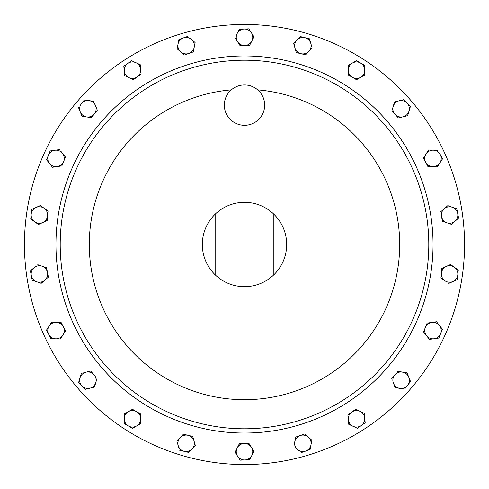 <?xml version="1.0" encoding="UTF-8"?>
<svg xmlns="http://www.w3.org/2000/svg" width="489" height="489" viewBox="0 0 489 489"><rect width="100%" height="100%" fill="white"/><g stroke="black" fill="none" stroke-linecap="round" stroke-linejoin="round"><path stroke-width="0.73" d="M264.671 105.135A20.171 20.171 0 0 0 244.5 84.964A20.171 20.171 0 0 0 224.329 105.135A20.171 20.171 0 0 0 244.5 125.306A20.171 20.171 0 0 0 264.671 105.135M273.84 274.8A42.176 42.176 0 0 1 215.16 274.8L215.16 214.2A42.176 42.176 0 0 1 273.84 214.2L273.84 274.8A42.176 42.176 0 0 0 273.84 214.2M215.16 214.2A42.176 42.176 0 0 0 215.16 274.8M244.5 464.55A220.05 220.05 0 0 0 464.55 244.5A220.05 220.05 0 0 0 244.5 24.45A220.05 220.05 0 0 0 24.45 244.5A220.05 220.05 0 0 0 244.5 464.55M244.5 55.96A188.54 188.54 0 0 1 433.04 244.5A188.54 188.54 0 0 1 244.5 433.04A188.54 188.54 0 0 1 55.96 244.5A188.54 188.54 0 0 1 244.5 55.96M427.838 166.431L423.48 157.965L428.627 149.958L433.382 150.184A8.246 8.246 0 0 1 440.314 154.64L442.496 158.876L439.923 162.88A8.246 8.246 0 0 1 425.662 162.195A8.246 8.246 0 0 1 433.382 150.184L428.627 149.958L423.48 157.965L427.838 166.431L437.349 166.883L427.838 166.431M437.759 150.392L433.382 150.184M391.677 378.841L394.623 375.1A8.246 8.246 0 0 1 408.755 377.129L410.528 381.548L404.641 389.036L395.216 387.679L393.449 383.26A8.246 8.246 0 0 1 394.623 375.1L391.677 378.841M397.753 371.383L407.056 372.887M448.7 283.467L453.028 281.487A8.246 8.246 0 0 1 444.825 280.704L440.962 277.758M441.396 273.204A8.246 8.246 0 0 1 446.182 266.493L441.848 268.467L440.944 277.941L444.825 280.704A8.246 8.246 0 0 1 441.396 273.204L441.848 268.467L450.662 264.622M454.385 267.275A8.246 8.246 0 0 1 457.814 274.775L457.362 279.512L453.028 281.487A8.246 8.246 0 0 0 457.814 274.775L458.266 270.032L450.51 264.512L446.182 266.493A8.246 8.246 0 0 1 454.385 267.275L458.266 270.032L457.362 279.512L448.871 283.388M295.753 448.052L297.477 449.55A8.246 8.246 0 0 1 294.781 441.763L295.686 437.087L298.021 436.274M304.323 434.098L304.678 433.969L308.278 437.087A8.246 8.246 0 0 1 310.973 444.88L310.075 449.556L305.576 451.109L310.075 449.556L310.973 444.88A8.246 8.246 0 0 1 297.477 449.55M310.008 438.584L311.878 440.204L311.407 442.637M294.781 441.763A8.246 8.246 0 0 1 300.185 435.528L295.686 437.087L293.92 446.249M93.864 374.507L90.581 371.059L85.954 372.184A8.246 8.246 0 0 1 95.807 382.52A8.246 8.246 0 0 1 81.932 385.888A8.246 8.246 0 0 1 79.988 377.875L81.327 373.309L79.988 377.875A8.246 8.246 0 0 1 85.954 372.184L90.581 371.059L92.287 372.85M89.842 388.211L85.214 389.33L94.469 387.086L97.152 377.954L94.285 387.129M79.988 377.875L78.65 382.441L81.932 385.888L78.698 382.257M85.954 372.184L83.735 372.722M444.837 222.085L442.411 221.242L441.512 216.572A8.246 8.246 0 0 1 452.301 207.22A8.246 8.246 0 0 1 457.698 213.448L458.603 218.125L456.732 219.744M440.754 211.774L447.802 205.661L456.836 208.962M455.002 221.242L458.603 218.125L457.698 213.448A8.246 8.246 0 0 1 455.002 221.242L451.408 224.359L446.909 222.801A8.246 8.246 0 0 1 441.512 216.572L442.411 221.242L451.408 224.359L455.002 221.242A8.246 8.246 0 0 1 446.909 222.801M184.176 451.335L179.549 450.21L188.803 452.453L192.085 449.012A8.246 8.246 0 0 1 178.21 445.644L176.871 441.078L178.21 445.644A8.246 8.246 0 0 1 180.154 437.631L183.436 434.183L192.69 436.432L194.029 440.999A8.246 8.246 0 0 1 192.085 449.012L188.62 452.411M194.677 443.193L195.374 445.565L193.662 447.356M178.21 445.644L178.852 447.838M180.154 437.631A8.246 8.246 0 0 1 188.063 435.308L183.436 434.183L177 440.937M351.744 412.105L355.625 409.342L351.744 412.105A8.246 8.246 0 0 1 364.733 418.034A8.246 8.246 0 0 1 361.31 425.534L357.435 428.297L353.101 426.316A8.246 8.246 0 0 1 351.744 412.105L347.868 414.868L348.773 424.342L347.868 414.868M355.796 409.421L364.281 413.297L365.032 422.881M248.962 443.413L254.011 451.261L251.829 455.491A8.246 8.246 0 0 1 244.891 459.947L240.136 460.173L237.562 456.17A8.246 8.246 0 0 1 237.171 447.936L234.989 452.166L237.562 456.17A8.246 8.246 0 0 0 244.891 459.947L240.136 460.173L234.989 452.166L239.543 443.694M244.109 443.48L239.353 443.706L237.171 447.936A8.246 8.246 0 0 1 244.109 443.48L248.864 443.254L244.109 443.48A8.246 8.246 0 0 1 251.829 455.491L254.011 451.261L248.864 443.254M250.826 457.441L249.457 459.733M62.036 165.551L61.895 165.905L57.182 166.584A8.246 8.246 0 0 1 48.356 155.355A8.246 8.246 0 0 1 54.841 150.257L59.548 149.585L54.841 150.257A8.246 8.246 0 0 1 62.494 153.326L65.434 157.067L63.668 161.486A8.246 8.246 0 0 1 57.182 166.584L52.354 167.11M48.179 161.798L46.589 159.775L50.129 150.936L52.574 150.588M62.494 153.326A8.246 8.246 0 0 1 63.668 161.486L65.434 157.067L61.082 151.529M132.146 409.489L132.635 409.397M124.224 414.061L124.224 418.816A8.246 8.246 0 0 1 128.35 411.677L124.224 414.061L128.35 411.677A8.246 8.246 0 0 1 136.596 411.677L140.716 414.061L136.596 411.677A8.246 8.246 0 0 1 136.596 425.962A8.246 8.246 0 0 1 128.35 425.962L132.305 428.242M140.716 423.578L132.47 428.34L140.716 423.578L140.716 414.061M124.554 423.767L124.224 423.388M56.406 322.343A8.246 8.246 0 0 1 63.338 326.805L61.162 322.569L51.651 322.117L49.077 326.12A8.246 8.246 0 0 1 56.406 322.343L61.162 322.569L65.52 331.035L60.184 339.03M53.429 338.712L50.862 338.59L48.686 334.36L50.862 338.59L55.618 338.816A8.246 8.246 0 0 1 49.077 326.12L46.504 330.124L48.686 334.36M46.675 330.466L46.504 330.124M51.651 322.117L54.12 322.239M97.183 109.805L97.323 110.159L94.377 113.9A8.246 8.246 0 0 1 86.724 116.963L82.011 116.284L80.245 111.871A8.246 8.246 0 0 1 81.418 103.705L84.548 99.994M91.437 117.641L86.724 116.963A8.246 8.246 0 0 1 80.245 111.871L82.011 116.284L91.437 117.641L97.323 110.159L95.551 105.74A8.246 8.246 0 0 1 94.377 113.9M93.784 101.321L89.071 100.642A8.246 8.246 0 0 1 95.551 105.74L94.701 103.619M44.175 208.296A8.246 8.246 0 0 1 47.604 215.796L48.056 211.059L40.3 205.533L35.972 207.513A8.246 8.246 0 0 0 31.186 214.225L31.638 209.488L35.972 207.513A8.246 8.246 0 0 1 44.175 208.296L48.056 211.059L47.152 220.533L38.338 224.378M34.615 221.725A8.246 8.246 0 0 1 31.186 214.225L30.734 218.968L38.49 224.488L47.152 220.533L47.604 215.796A8.246 8.246 0 0 1 34.615 221.725L30.752 218.779M40.3 205.533L42.317 206.969M195.117 42.567L191.523 39.45A8.246 8.246 0 0 1 194.219 47.237L195.117 42.567L193.314 51.913L188.815 53.472A8.246 8.246 0 0 1 178.027 44.12A8.246 8.246 0 0 1 183.424 37.891A8.246 8.246 0 0 0 180.013 40.141M398.419 117.941L395.136 114.493A8.246 8.246 0 0 1 399.158 100.789L403.786 99.67L407.068 103.112L403.786 99.67L399.158 100.789A8.246 8.246 0 0 1 409.012 111.125L407.673 115.691L398.419 117.941L403.046 116.816A8.246 8.246 0 0 1 395.136 114.493L398.419 117.941M392.111 111.321L391.848 111.046L394.531 101.914L391.848 111.046L395.136 114.493M410.094 106.284L410.302 106.743M35.721 266.26L33.998 267.758A8.246 8.246 0 0 1 42.091 266.199L46.626 267.941M47.488 272.428A8.246 8.246 0 0 1 44.792 280.221L48.393 277.104L46.589 267.758L42.091 266.199A8.246 8.246 0 0 1 47.488 272.428L48.393 277.104L46.522 278.724M44.792 280.221A8.246 8.246 0 0 1 36.699 281.78L41.198 283.339L44.792 280.221L41.021 283.278M34.627 281.065L32.164 280.038M31.302 275.551L32.201 280.221L36.699 281.78A8.246 8.246 0 0 1 31.302 275.551L30.397 270.875L33.998 267.758A8.246 8.246 0 0 0 31.302 275.551L30.397 270.875L32.268 269.256M42.091 266.199L37.775 264.702M311.432 45.55L312.129 47.922L308.846 51.369A8.246 8.246 0 0 1 300.937 53.692L296.31 52.567L294.971 48.001A8.246 8.246 0 0 1 296.915 39.988L300.38 36.589M293.681 43.619L293.761 43.301M304.824 37.665L300.197 36.547L296.915 39.988A8.246 8.246 0 0 1 304.824 37.665L309.451 38.79L310.79 43.356A8.246 8.246 0 0 1 308.846 51.369L312.129 47.922L310.79 43.356A8.246 8.246 0 0 0 304.824 37.665L309.5 38.973M140.227 64.658L135.899 62.684A8.246 8.246 0 0 1 140.679 69.395L140.227 64.658L140.679 69.395A8.246 8.246 0 0 1 129.047 77.678L133.204 79.579M129.047 77.678L124.719 75.703L129.047 77.678A8.246 8.246 0 0 1 127.69 63.466L131.565 60.703L123.815 66.229L124.719 75.703M250.826 43.014L249.647 45.294L244.891 45.52A8.246 8.246 0 0 1 237.171 33.509A8.246 8.246 0 0 1 244.109 29.053L239.353 29.279L236.126 35.538M240.136 45.746L234.989 37.739L240.136 45.746L249.647 45.294L251.829 41.064A8.246 8.246 0 0 1 244.891 45.52M238.174 31.559L239.353 29.279M254.011 36.834L251.829 41.064L254.011 36.834L251.438 32.83L253.907 36.675M440.644 333.645L438.871 338.064L442.411 329.225L436.524 321.744L431.818 322.416A8.246 8.246 0 0 1 440.644 333.645A8.246 8.246 0 0 1 426.506 335.674L429.452 339.415L434.159 338.743L429.452 339.415L423.566 331.933L425.332 327.514A8.246 8.246 0 0 1 431.818 322.416L436.646 321.89M434.159 338.743L438.688 338.088M356.854 79.511L354.384 78.466M352.404 77.323A8.246 8.246 0 0 1 348.284 70.184L348.284 74.939L356.53 79.701L364.776 74.939L364.776 70.184A8.246 8.246 0 0 1 352.404 77.323L348.284 74.939L348.284 72.464M348.284 67.898L348.284 65.422L350.43 64.181M354.305 61.944L356.53 60.66L364.776 65.612M364.776 70.184L364.776 65.422L356.53 60.66L348.284 65.422L348.284 70.184A8.246 8.246 0 0 1 360.65 63.038A8.246 8.246 0 0 1 364.776 70.184L364.776 74.75M364.776 74.939L362.63 76.18M124.224 418.816A8.246 8.246 0 0 0 128.35 425.962L124.224 423.578L124.224 418.816M136.596 411.677L132.47 409.299L128.35 411.677M62.947 335.038A8.246 8.246 0 0 1 55.618 338.816L60.373 339.042L65.52 331.035L63.338 326.805A8.246 8.246 0 0 1 62.947 335.038M54.841 150.257L50.129 150.936L48.356 155.355L46.589 159.775L49.53 163.515L52.476 167.256L57.182 166.584L61.895 165.905L63.668 161.486M89.071 100.642A8.246 8.246 0 0 0 81.418 103.705L84.359 99.964L89.071 100.642M78.472 107.452L80.245 111.871M244.891 459.947L249.647 459.721L251.829 455.491M35.972 207.513L31.638 209.488L31.186 214.225M348.773 424.342L353.101 426.316A8.246 8.246 0 0 0 361.31 425.534L365.185 422.771L364.281 413.297L355.625 409.342M353.101 426.316L357.435 428.297L361.31 425.534M194.219 47.237A8.246 8.246 0 0 1 188.815 53.472L193.314 51.913L194.219 47.237M191.523 39.45A8.246 8.246 0 0 0 183.424 37.891L178.925 39.444L177.122 48.796L184.322 55.031L188.815 53.472M187.923 36.333L183.424 37.891M188.063 435.308A8.246 8.246 0 0 1 194.029 440.999L192.69 436.432L188.063 435.308M192.085 449.012L195.374 445.565L194.029 440.999M409.012 111.125A8.246 8.246 0 0 1 403.046 116.816L407.673 115.691L410.35 106.559L407.068 103.112M399.158 100.789L394.531 101.914M457.698 213.448L456.799 208.779L447.802 205.661L440.607 211.896M81.932 385.888L85.214 389.33M300.937 53.692A8.246 8.246 0 0 1 294.971 48.001L296.31 52.567L305.564 54.817L308.846 51.369M296.915 39.988L293.626 43.435L294.971 48.001M300.185 435.528A8.246 8.246 0 0 1 308.278 437.087L304.678 433.969L300.185 435.528M301.077 452.667L305.576 451.109M310.973 444.88L311.878 440.204L308.278 437.087M131.565 60.703L135.899 62.684A8.246 8.246 0 0 0 127.69 63.466M133.375 79.658L141.132 74.132L140.679 69.395M251.438 32.83L248.864 28.827L244.109 29.053A8.246 8.246 0 0 1 251.829 41.064M399.929 388.358A8.246 8.246 0 0 1 393.449 383.26L395.216 387.679L399.929 388.358A8.246 8.246 0 0 0 407.581 385.295L410.528 381.548L408.755 377.129A8.246 8.246 0 0 1 407.581 385.295L404.641 389.036L399.929 388.358M408.755 377.129L406.989 372.716L397.563 371.359M426.506 335.674A8.246 8.246 0 0 1 425.332 327.514L423.566 331.933L426.506 335.674M431.818 322.416L427.105 323.095L425.332 327.514M439.923 162.88A8.246 8.246 0 0 0 440.314 154.64L442.496 158.876L437.349 166.883M244.5 428.792A184.292 184.292 0 0 0 428.792 244.5A184.292 184.292 0 0 0 244.5 60.208A184.292 184.292 0 0 0 60.208 244.5A184.292 184.292 0 0 0 244.5 428.792M231.315 89.866A155.196 155.196 0 0 0 89.444 251.095A155.196 155.196 0 0 0 244.5 399.696A155.196 155.196 0 0 0 399.556 251.095A155.196 155.196 0 0 0 257.685 89.866"/></g></svg>
